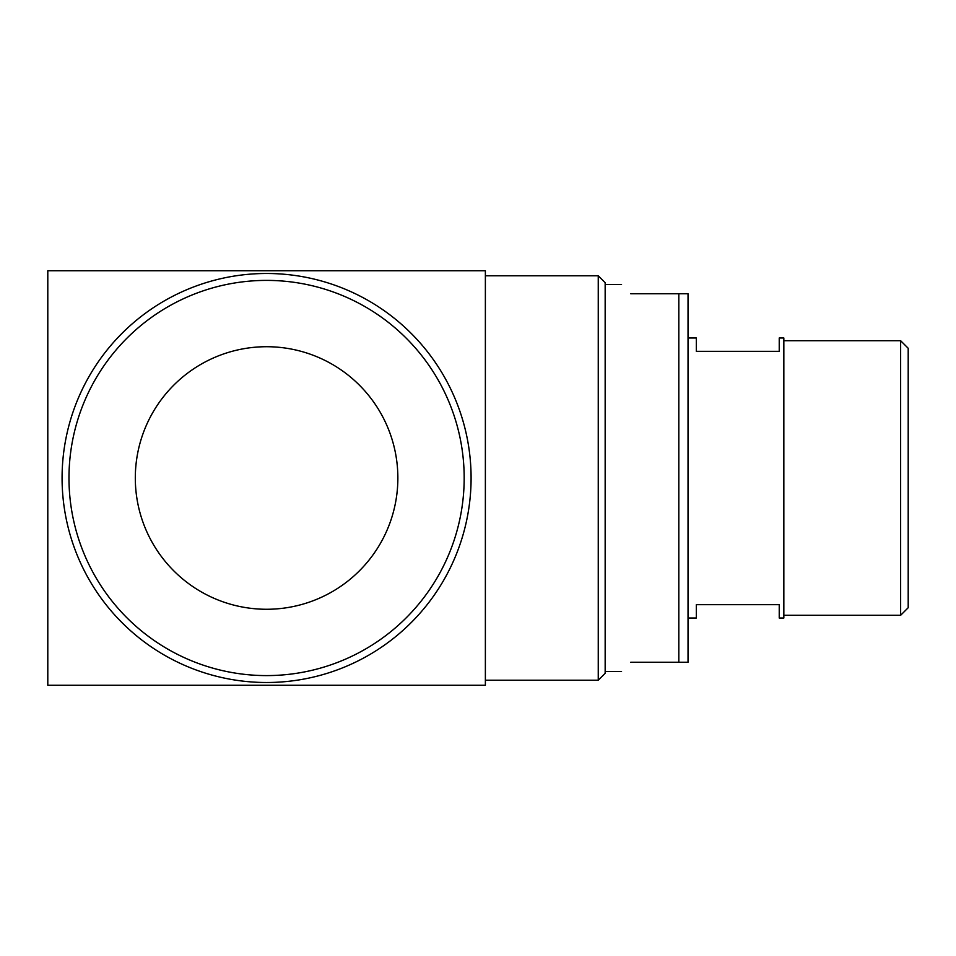 <?xml version="1.0" encoding="UTF-8"?>
<svg xmlns="http://www.w3.org/2000/svg" width="956" height="956" viewBox="0 0 956 956"><rect width="100%" height="100%" fill="white"/><g stroke="black" fill="none" stroke-linecap="round" stroke-linejoin="round"><path stroke-width="1.43" d="M630.745 662.245C618.496 674.482 618.496 674.482 630.745 662.245L678.82 662.245L678.82 293.755L630.745 293.755C618.496 281.518 618.496 281.518 630.745 293.755M678.82 662.245L688.033 662.245L688.033 293.755L678.82 293.755M485.373 270.727L485.373 685.273L47.8 685.273L47.8 270.727L485.373 270.727M598.253 275.794L605.16 282.701L605.16 673.299L598.253 680.206L598.253 275.794L485.373 275.794M688.033 618.018L696.327 618.018L696.327 604.67L779.236 604.67L779.236 618.018L783.836 618.018L783.836 337.982L779.236 337.982L779.236 351.33L696.327 351.33L696.327 337.982L688.033 337.982M900.636 340.706L908.2 348.271L908.2 607.729L900.636 615.294L900.636 340.706L783.836 340.706M266.581 682.5A204.5 204.5 0 0 1 89.482 375.744A204.5 204.5 0 0 1 443.692 375.744A204.5 204.5 0 0 1 266.581 682.5M266.581 609.271A131.271 131.271 0 0 0 380.273 412.359A131.271 131.271 0 0 0 152.9 412.359A131.271 131.271 0 0 0 266.581 609.271M266.581 675.593A197.593 197.593 0 0 0 437.705 379.197A197.593 197.593 0 0 0 95.457 379.197A197.593 197.593 0 0 0 266.581 675.593M598.253 680.206L485.373 680.206M621.531 284.553L605.16 284.553M621.531 671.447L605.16 671.447M900.636 615.294L783.836 615.294"/></g></svg>
